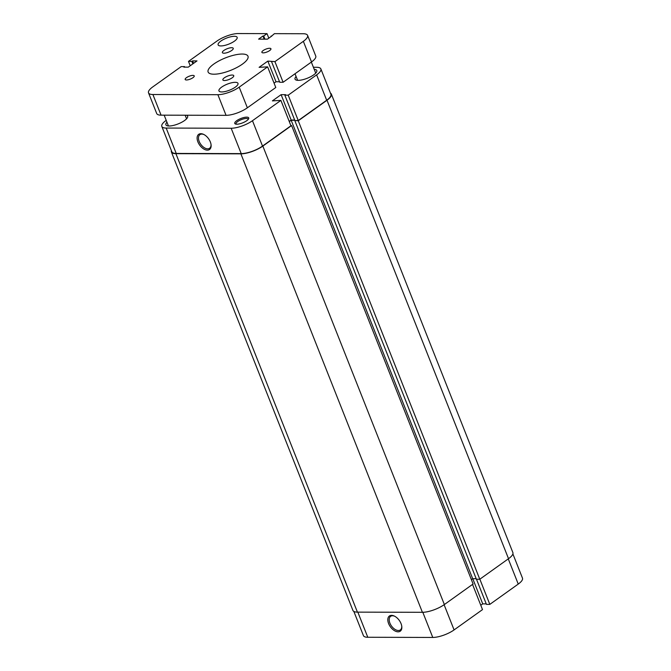 <?xml version="1.0" encoding="UTF-8"?>
<svg xmlns="http://www.w3.org/2000/svg" width="671" height="671" viewBox="0 0 671 671"><rect width="100%" height="100%" fill="white"/><g stroke="black" fill="none" stroke-linecap="round" stroke-linejoin="round"><path stroke-width="1.01" d="M246.693 117.148A7.507 2.365 158.4 0 1 248.622 118.801A7.507 2.365 158.4 0 1 243.758 122.39A7.507 2.365 158.4 0 1 236.813 124.21A7.507 2.365 158.4 0 1 235.454 124.018A7.507 2.365 158.4 0 1 237.626 120.084A7.507 2.365 158.4 0 1 246.693 117.148M248.211 119.404A6.534 2.055 -21.6 0 0 248.161 119.136A6.534 2.055 -21.6 0 0 246.391 118.465A6.534 2.055 -21.6 0 0 239.388 120.52A6.534 2.055 -21.6 0 0 236.016 123.942A6.534 2.055 -21.6 0 0 236.175 124.177M200.864 133.688A9.327 5.477 54.5 0 1 203.632 134.385A9.327 5.477 54.5 0 1 211.08 144.81A9.327 5.477 54.5 0 1 207.373 150.145A9.327 5.477 54.5 0 1 197.903 141.9A9.327 5.477 54.5 0 1 200.864 133.688M203.992 134.569A8.346 4.907 -125.5 0 0 201.845 134.091A8.346 4.907 -125.5 0 0 199.908 134.661A8.346 4.907 -125.5 0 0 199.883 142.906A8.346 4.907 -125.5 0 0 207.674 148.828A8.346 4.907 -125.5 0 0 209.612 148.249A8.346 4.907 -125.5 0 0 211.029 144.416M296.096 76.536A11.692 3.682 -21.6 0 0 295.039 79.144A11.692 3.682 -21.6 0 0 298.209 80.344A11.692 3.682 -21.6 0 0 310.757 76.662A11.692 3.682 -21.6 0 0 316.787 70.53A11.692 3.682 -21.6 0 0 314.221 69.356M166.953 122.197A11.692 3.682 -21.6 0 0 165.888 124.806A11.692 3.682 -21.6 0 0 169.058 125.997A11.692 3.682 -21.6 0 0 181.606 122.323A11.692 3.682 -21.6 0 0 187.637 116.192A11.692 3.682 -21.6 0 0 186.353 115.227M231.168 128.245A16.079 5.066 -21.6 0 0 252.472 120.713L280.897 100.398L290.946 125.779L262.52 146.085A16.079 5.066 158.4 0 1 241.208 153.617L231.168 128.245L166.173 128.06L176.221 153.433L241.208 153.617M320.864 68.92L330.912 94.292A16.079 5.066 158.4 0 1 326.676 100.247L298.26 120.554L288.211 95.173L316.637 74.867A16.079 5.066 -21.6 0 0 320.864 68.92A16.079 5.066 -21.6 0 0 316.494 67.276L313.399 67.268M176.221 153.433A16.079 5.066 158.4 0 1 171.851 151.797L161.812 126.416A16.079 5.066 -21.6 0 0 166.173 128.06M298.26 120.554L294.879 120.545L284.831 95.165L285.536 94.661L281.115 94.653L272.392 100.885L280.897 100.398M294.678 120.034L291.164 120.025L289.218 121.417M288.211 95.173L284.831 95.165M161.812 126.416A16.079 5.066 -21.6 0 1 166.039 120.47L166.215 120.344M291.164 120.025L281.115 94.653M398.088 631.822A9.327 5.477 54.5 0 1 388.61 623.577A9.327 5.477 54.5 0 1 391.57 615.366A9.327 5.477 54.5 0 1 394.347 616.07A9.327 5.477 54.5 0 1 401.795 626.496A9.327 5.477 54.5 0 1 398.088 631.822M394.699 616.246A8.346 4.907 -125.5 0 0 392.552 615.768A8.346 4.907 -125.5 0 0 390.623 616.347A8.346 4.907 -125.5 0 0 390.597 624.584A8.346 4.907 -125.5 0 0 398.389 630.505A8.346 4.907 -125.5 0 0 400.327 629.935A8.346 4.907 -125.5 0 0 401.744 626.102M479.849 579.19L489.822 604.386L518.247 584.08L508.266 558.884M357.828 612.128L367.783 637.265L432.77 637.45L422.814 612.304M367.783 637.265A16.079 5.066 158.4 0 1 363.422 635.63L353.835 611.415M512.887 553.919L522.474 578.125A16.079 5.066 158.4 0 1 518.247 584.08M476.485 579.232L486.441 604.378L489.822 604.386M480.78 605.25L482.726 603.858L486.24 603.866M444.11 604.722L454.082 629.918L482.508 609.612L472.535 584.416M454.082 629.918A16.079 5.066 158.4 0 1 432.77 637.45M472.77 578.712L482.726 603.858M262.847 146.085L291.591 125.544L473.105 584.005L444.361 604.546L262.847 146.085A16.565 5.217 158.4 0 1 240.889 153.844L175.903 153.667A16.565 5.217 158.4 0 1 171.399 151.973A16.565 5.217 158.4 0 1 171.39 150.623M444.361 604.546A16.565 5.217 158.4 0 1 422.403 612.304L357.417 612.128A16.565 5.217 158.4 0 1 352.921 610.434L171.399 151.973M330.451 93.126A16.565 5.217 158.4 0 1 331.365 94.116A16.565 5.217 158.4 0 1 327.003 100.247L298.26 120.78L295.206 120.545M331.365 94.116L512.879 552.577A16.565 5.217 158.4 0 1 508.526 558.7L327.003 100.247M508.526 558.7L479.782 579.241L298.26 120.78M479.782 579.241L476.402 579.232L294.879 120.772M294.77 120.268L291.172 120.252L472.686 578.712L476.2 578.721M289.285 121.602L291.172 120.252M471.377 579.643L472.686 578.712M291.591 125.544L290.853 125.544M224.45 80.537A5.846 1.837 -21.6 0 0 230.723 78.7A5.846 1.837 -21.6 0 0 233.743 75.638A5.846 1.837 -21.6 0 0 232.149 75.043A5.846 1.837 -21.6 0 0 225.884 76.88A5.846 1.837 -21.6 0 0 222.864 79.941A5.846 1.837 -21.6 0 0 224.45 80.537M223.955 53.21A5.846 1.837 -21.6 0 0 230.228 51.365A5.846 1.837 -21.6 0 0 233.24 48.304A5.846 1.837 -21.6 0 0 231.654 47.708A5.846 1.837 -21.6 0 0 225.381 49.545A5.846 1.837 -21.6 0 0 222.369 52.606A5.846 1.837 -21.6 0 0 223.955 53.21M263.2 52.858A4.873 1.535 -21.6 0 0 268.425 51.323A4.873 1.535 -21.6 0 0 270.941 48.773A4.873 1.535 -21.6 0 0 269.616 48.27A4.873 1.535 -21.6 0 0 264.391 49.805A4.873 1.535 -21.6 0 0 261.875 52.355A4.873 1.535 -21.6 0 0 263.2 52.858M186.488 79.975A4.873 1.535 -21.6 0 0 191.721 78.44A4.873 1.535 -21.6 0 0 194.229 75.89A4.873 1.535 -21.6 0 0 192.904 75.387A4.873 1.535 -21.6 0 0 187.679 76.922A4.873 1.535 -21.6 0 0 185.171 79.48A4.873 1.535 -21.6 0 0 186.488 79.975M221.732 91.944A10.233 3.221 -21.6 0 0 232.711 88.731A10.233 3.221 -21.6 0 0 237.987 83.363A10.233 3.221 -21.6 0 0 235.202 82.323A10.233 3.221 -21.6 0 0 224.231 85.536A10.233 3.221 -21.6 0 0 218.956 90.904A10.233 3.221 -21.6 0 0 221.732 91.944M220.902 45.93A10.233 3.221 -21.6 0 0 231.881 42.709A10.233 3.221 -21.6 0 0 237.157 37.35A10.233 3.221 -21.6 0 0 234.38 36.301A10.233 3.221 -21.6 0 0 223.401 39.522A10.233 3.221 -21.6 0 0 218.125 44.882A10.233 3.221 -21.6 0 0 220.902 45.93M213.94 74.204A21.447 6.752 -21.6 0 0 236.938 67.469A21.447 6.752 -21.6 0 0 247.993 56.23A21.447 6.752 -21.6 0 0 242.172 54.041A21.447 6.752 -21.6 0 0 219.174 60.784A21.447 6.752 -21.6 0 0 208.119 72.015A21.447 6.752 -21.6 0 0 213.94 74.204M184.76 67.134L184.559 66.622L181.178 66.614L152.753 86.92A16.079 5.066 -21.6 0 0 148.526 92.875L156.704 113.516A16.079 5.066 -21.6 0 0 161.065 115.16L226.06 115.337A16.079 5.066 -21.6 0 0 247.364 107.805L275.789 87.498L267.612 66.857L259.107 67.335L267.838 61.103L276.007 81.745L274.062 83.137M148.526 92.875A16.079 5.066 -21.6 0 0 152.896 94.519L217.882 94.695A16.079 5.066 -21.6 0 0 239.195 87.163L267.612 66.857M279.522 81.761L276.007 81.745M271.554 61.623L279.723 82.265L283.103 82.273L274.925 61.631L267.838 61.103M283.103 82.273L311.529 61.967A16.079 5.066 -21.6 0 0 315.756 56.02L307.578 35.37A16.079 5.066 -21.6 0 0 303.217 33.735L274.422 33.651L271.243 36.435M274.925 61.631L303.351 41.325A16.079 5.066 -21.6 0 0 307.578 35.37M271.092 36.033L271.805 36.033L267.444 39.153L258.603 39.128L262.965 36.008L264.206 39.144M190.22 65.75L188.492 61.388L216.918 41.082A16.079 5.066 -21.6 0 1 238.23 33.55L267.016 33.634L263.678 36.016L264.919 39.144M263.678 36.016L262.965 36.008M267.016 33.634L268.811 38.172M188.492 61.388L191.872 61.397L192.854 63.871M191.872 61.397L192.577 60.893L193.558 63.368M192.577 60.893L196.997 60.91L188.274 67.142L183.854 67.134L184.559 66.622M252.472 120.713L262.52 146.085M326.676 100.247L316.637 74.867M357.417 612.128L175.903 153.667M422.403 612.304L240.889 153.844M217.882 94.695L226.06 115.337M152.896 94.519L161.065 115.16M239.195 87.163L247.364 107.805M303.351 41.325L311.529 61.967M297.597 80.319L295.005 73.768M168.446 125.98L164.169 115.169M186.572 118.801L185.154 115.227M315.722 73.147L311.344 62.093"/></g></svg>
